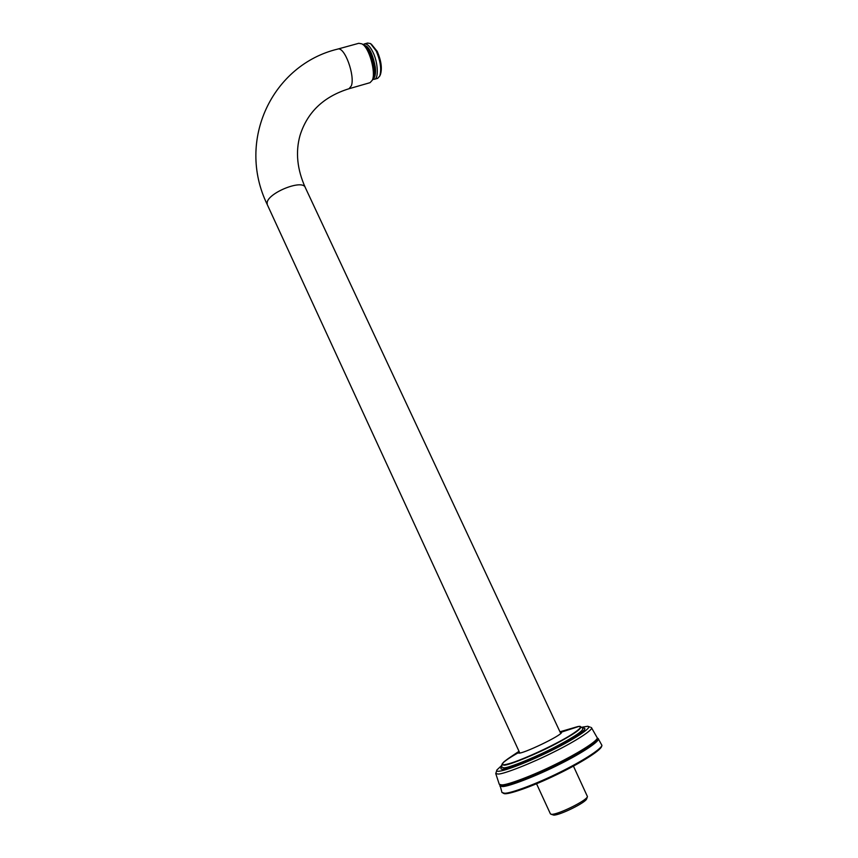<?xml version="1.0" encoding="UTF-8"?>
<svg xmlns="http://www.w3.org/2000/svg" width="858" height="858" viewBox="0 0 858 858"><rect width="100%" height="100%" fill="white"/><g stroke="black" fill="none" stroke-linecap="round" stroke-linejoin="round"><path stroke-width="1.29" d="M573.434 766.097L587.451 796.599C586.604 800.739 557.775 814.746 551.651 814.317L550.45 813.942L536.55 783.772M551.104 814.274L553.7 815.1C559.373 815.508 585.917 802.605 586.711 798.755L587.451 796.599M358.783 43.297L361.894 43.855C369.251 47.254 376.136 72.866 372.297 80.212L370.066 82.668L349.056 88.717L351.33 85.864C355.287 76.008 344.573 45.839 337.526 49.142L358.783 43.297M372.426 79.912L372.544 79.633C376.254 72.576 369.734 47.973 362.623 44.359M366.28 44.069L367.632 43.039L370.517 43.565L376.19 50.944C380.502 61.057 381.692 69.423 379.762 76.04L380.502 74.324C382.271 68.265 381.188 60.639 377.252 51.416L371.375 44.176M379.762 76.04L377.692 78.335L374.356 79.29C378.914 78.925 378.024 61.905 372.79 51.888C369.948 46.193 367.106 43.554 364.264 43.973L363.481 44.412M373.133 79.419L374.356 79.29M362.88 44.541L365.379 46.15C370.42 52.006 373.423 60.157 374.41 70.581C374.614 74.753 373.981 77.788 372.511 79.665M362.58 44.326L365.68 46.064C370.72 51.92 373.734 60.06 374.721 70.495C374.935 75.107 374.163 78.26 372.404 79.955M504.075 793.586L503.11 793.157L504.075 793.586C507.507 795.087 532.089 786.689 557.003 774.517C579.214 763.845 600.375 750.814 601.651 746.406L601.941 745.377C600.868 749.527 580.78 762.033 559.759 772.329C536.507 783.933 510.424 793.553 504.654 793.242L501.984 792.535L499.882 784.748M586.035 748.262C576.715 757.389 528.324 780.383 514.897 782.303M581.402 727.294L587.515 726.297C594.455 726.394 572.061 740.84 546.664 752.895C517.524 766.923 493.94 774.56 496.921 769.948L501.844 765.325M559.963 731.788L577.477 726.662C586.529 724.538 575.278 733.504 555.866 743.414C541.924 750.782 520.516 760.274 510.403 763.288C500.375 766.28 499.635 764.714 508.204 758.601L518.275 752.487M519.122 751.544L518.661 753.099C522.147 754.3 561.261 735.778 561.647 732.4L560.06 731.992M496.921 769.948L495.752 773.594L498.241 774.066C503.882 774.12 531.649 763.277 554.332 751.769C575.225 741.43 594.272 729.236 591.366 727.509L597.393 738.084C595.999 742.116 576.233 754.225 555.63 764.274C532.85 775.6 507.475 785.07 501.876 784.92L499.281 784.319L495.752 773.594M500.407 784.877L502.799 785.274C508.354 785.435 533.386 776.093 555.855 764.918C576.168 755.008 595.677 743.049 597.061 739.049L597.393 738.084L598.101 738.459L601.941 745.377M598.101 738.459C601.233 740.465 581.767 753.249 560.274 763.931C536.947 775.857 508.279 786.829 502.413 786.55L499.806 785.928M348.691 88.824L349.056 88.717C323.648 96.6 307.303 112.194 300.01 135.478C295.377 152.091 297.147 169.476 305.33 187.623C302.874 178.925 269.197 192.31 267.181 202.177L267.192 204.44L519.809 753.024M582.636 728.185C584.159 730.158 575.804 736.003 557.561 745.731C538.706 755.855 508.891 768.103 503.957 767.835L501.694 767.181L501.898 764.575L504.096 765.186C508.891 765.4 537.827 753.485 556.134 743.672C573.852 734.244 581.992 728.592 580.555 726.694L582.636 728.185M501.716 766.934C498.916 770.28 503.26 769.969 514.746 766.001C528.85 760.767 543.393 754.236 558.397 746.428C577.488 736.636 590.175 727.101 582.721 728.217M577.917 726.758L561.604 732.067M518.189 752.809C509.298 757.839 503.968 761.507 502.198 763.813M501.909 764.467L504.172 761.582M372.297 80.212L372.544 79.633M305.33 187.623L560.746 733.472M267.192 204.44C235.853 140.036 272.833 64.693 337.526 49.142M367.632 43.039L364.264 43.973M362.537 44.294L366.816 46.407C370.527 49.689 373.369 56.703 375.332 67.428C376.029 73.745 375.043 77.949 372.383 80.008M578.517 726.522L580.555 726.694M508.204 758.601L519.015 751.297M590.293 727.155L587.515 726.297M501.415 785.242L500.471 784.888"/></g></svg>
